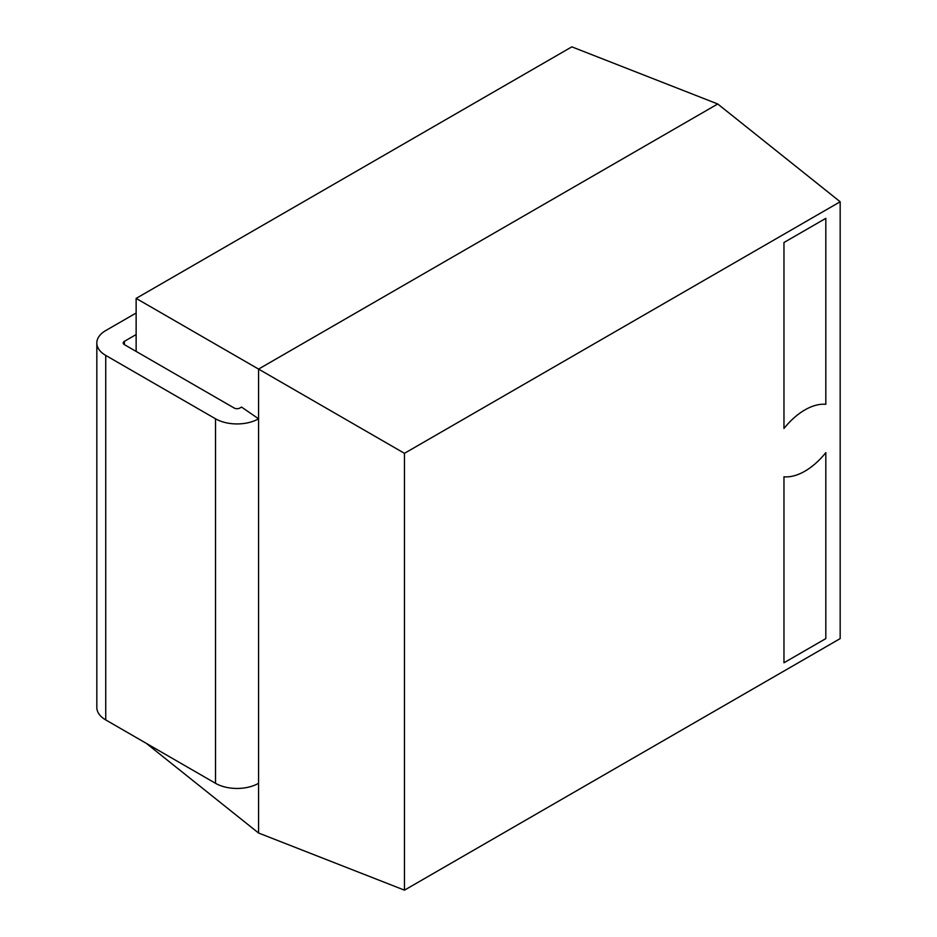 <?xml version="1.0" encoding="UTF-8"?>
<svg xmlns="http://www.w3.org/2000/svg" width="937" height="937" viewBox="0 0 937 937"><rect width="100%" height="100%" fill="white"/><g stroke="black" fill="none" stroke-linecap="round" stroke-linejoin="round"><path stroke-width="1.41" d="M136.134 313.017L105.74 330.562A30.441 17.569 0 0 0 96.827 342.989A30.441 17.569 0 0 0 105.74 355.416L215.522 418.792A30.441 17.569 0 0 0 258.565 418.792L241.547 407.08L239.907 408.017A4.064 2.342 180 0 1 234.168 408.017L124.398 344.64A4.064 2.342 180 0 1 123.215 342.989A4.064 2.342 180 0 1 124.398 341.326L136.134 334.556M96.827 342.989L96.827 707.505A30.441 17.569 0 0 0 105.74 719.932L215.522 783.309A30.441 17.569 0 0 0 258.565 783.309L258.565 418.792L258.565 833.016L404.468 890.15L840.173 638.601L840.173 201.771L717.742 103.984L258.565 369.084L258.565 418.792M804.895 409.914A59.183 34.177 -60 0 1 825.825 404.304L825.825 218.344L783.964 242.507L783.964 428.467A59.183 34.177 -60 0 1 804.895 409.914A59.183 34.177 -60 0 1 825.825 404.304L825.825 218.344L783.964 242.507L783.964 428.467A59.183 34.177 -60 0 1 804.895 409.914M840.173 201.771L404.468 453.321L136.134 298.399L571.839 46.85L717.742 103.984M404.468 453.321L404.468 890.15M825.825 452.63A59.183 34.177 -60 0 1 783.964 476.792L783.964 662.764L825.825 638.601L825.825 452.63A59.183 34.177 -60 0 1 783.964 476.792L783.964 662.764L825.825 638.601L825.825 452.63M146.313 743.357L258.565 833.016M136.134 298.399L136.134 351.422M124.398 341.326L124.398 344.64M105.74 355.416L105.74 719.932M215.522 418.792L215.522 783.309"/></g></svg>
